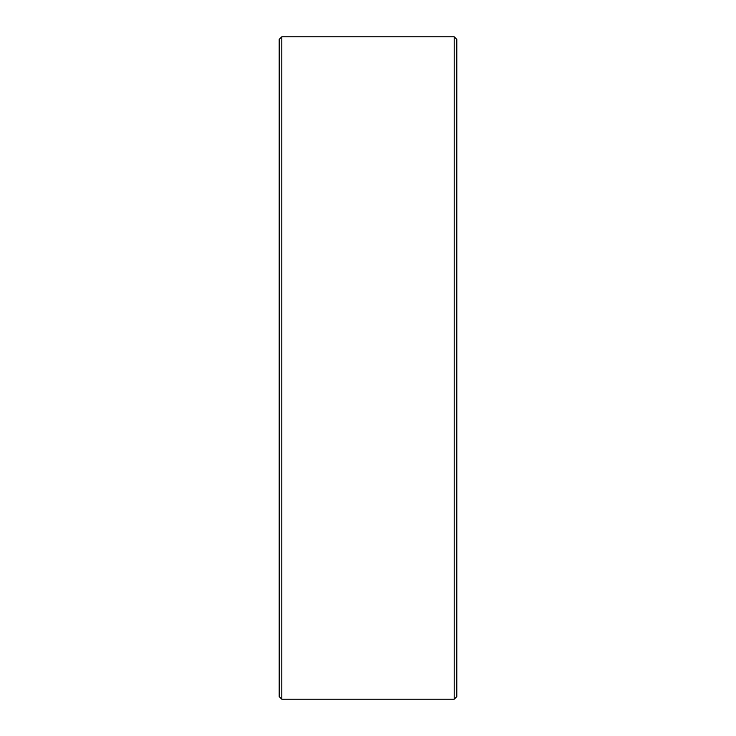 <?xml version="1.0" encoding="UTF-8"?>
<svg xmlns="http://www.w3.org/2000/svg" width="736" height="736" viewBox="0 0 736 736"><rect width="100%" height="100%" fill="white"/><g stroke="black" fill="none" stroke-linecap="round" stroke-linejoin="round"><path stroke-width="1.1" d="M281.805 36.8L279.192 39.413L279.192 696.587L281.805 699.2L281.805 36.8L454.195 36.8L454.195 699.2L281.805 699.2M454.195 699.2L456.808 696.587L456.808 39.413L454.195 36.8"/></g></svg>
